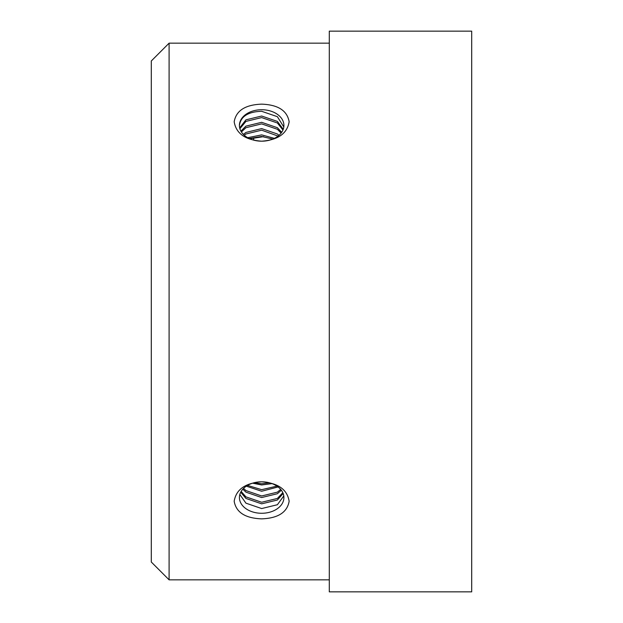 <?xml version="1.0" encoding="UTF-8"?>
<svg xmlns="http://www.w3.org/2000/svg" width="623" height="623" viewBox="0 0 623 623"><rect width="100%" height="100%" fill="white"/><g stroke="black" fill="none" stroke-linecap="round" stroke-linejoin="round"><path stroke-width="0.93" d="M261.66 141.187A22.249 15.731 180 0 1 239.411 125.457A22.249 15.731 180 0 1 261.66 109.726A22.249 15.731 180 0 1 283.909 125.457A22.249 15.731 180 0 1 261.66 141.187C245.283 139.996 236.125 133.532 234.178 121.789C236.101 110.629 245.267 104.75 261.66 104.142C278.053 104.75 287.211 110.621 289.142 121.75C287.226 133.509 278.068 139.988 261.66 141.187M261.66 513.274A22.249 15.731 0 0 1 239.411 497.543A22.249 15.731 0 0 1 261.66 481.813C278.053 483.004 287.211 489.476 289.142 501.235C287.219 512.371 278.06 518.243 261.66 518.858C245.275 518.25 236.109 512.386 234.178 501.25C236.109 489.476 245.267 482.996 261.66 481.813A22.249 15.731 0 0 1 283.909 497.543A22.249 15.731 0 0 1 261.66 513.274M151.303 562.032L151.303 60.968L169.098 43.166L169.098 579.834L151.303 562.032M471.697 591.85L471.697 31.15L329.302 31.15L329.302 591.85L471.697 591.85M283.792 495.924L277.391 504.731L261.66 508.555L245.929 503.158L239.832 494.491M282.811 492.668L277.391 498.439L261.66 502.263L245.929 496.866L241.148 491.446M283.154 493.478L277.391 500.012L261.66 503.836L245.929 498.439L240.727 492.209M280.7 489.405L277.391 492.147L261.66 495.97L245.929 490.574L243.538 488.416M281.355 490.223L277.391 493.72L261.66 497.543L245.929 492.147L242.822 489.172M276.962 486.127L261.66 489.678L247.518 485.395M278.107 486.945L261.66 491.251L246.319 486.15M253.732 482.841L261.66 483.775L269.588 482.841M272.041 483.627L261.66 484.959L252.603 483.175M239.676 127.894L245.929 119.842L261.66 116.018L277.391 121.415L283.247 129.273M239.886 128.704L245.929 121.415L261.66 117.591L277.391 122.988L282.951 130.028M241.405 131.967L245.929 127.707L261.66 123.884L277.391 129.28L281.129 133.073M240.914 131.149L245.929 126.134L261.66 122.31L277.391 127.707L281.689 132.31M244.232 135.238L245.929 134L261.66 130.176L278.053 136.094M243.367 134.412L245.929 132.426L261.66 128.603L277.391 134L278.972 135.339M249.286 138.532L261.66 136.468L272.757 139.093M247.689 137.699L261.66 134.895L274.408 138.353M239.411 125.457C240.727 116.423 248.149 111.704 261.66 111.299L277.391 116.696L283.808 126.983M249.87 138.797L263.685 136.624M253.647 137.738L253.647 140.136M329.302 579.834L169.098 579.834M329.302 43.166L169.098 43.166"/></g></svg>
